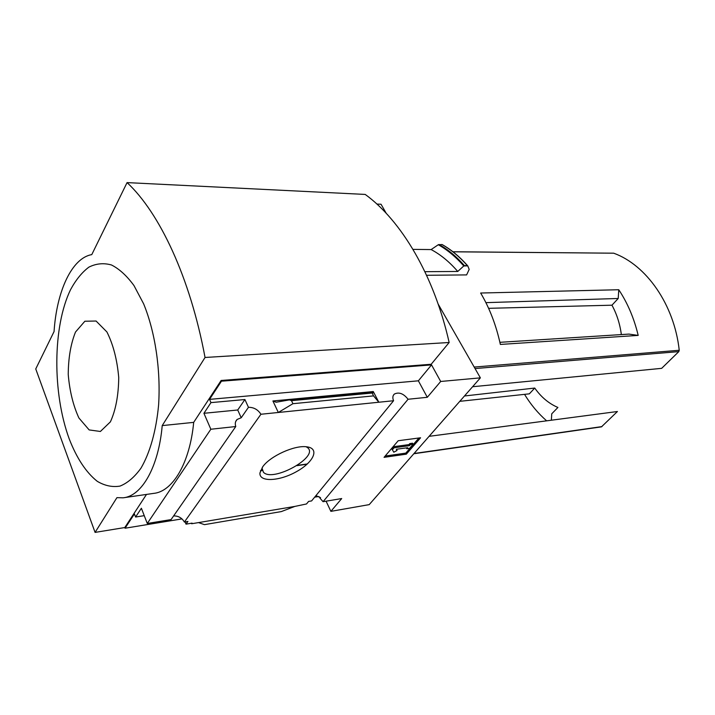 <?xml version="1.0" encoding="UTF-8"?>
<svg xmlns="http://www.w3.org/2000/svg" width="715" height="715" viewBox="0 0 715 715"><rect width="100%" height="100%" fill="white"/><g stroke="black" fill="none" stroke-linecap="round" stroke-linejoin="round"><path stroke-width="1.07" d="M260.475 470.747L262.709 470.434M296.94 465.644L307.057 464.223M260.564 470.506L262.62 470.22M297.377 465.358L307.343 463.964M315.932 495.611L320.552 497.685L320.07 498.266L319.444 496.943M438.17 304.107L480.373 377.86L440.69 381.47L427.302 397.299L408.068 399.256C403.537 393.527 398.961 391.802 394.34 394.072C392.66 395.645 392.401 397.862 393.572 400.731L311.588 500.929L308.594 501.421L306.52 503.959L294.812 506.426L281.299 511.591L204.436 524.649L198.547 522.594L294.812 506.426M185.105 521.923L186.007 524.149L192.094 523.13L191.647 523.746L191.441 523.237M186.007 524.149L187.929 521.458L184.39 522.039C181.959 517.892 178.366 515.846 173.629 515.917M191.647 523.746L198.547 522.594M144.26 515.658L135.591 517.025L134.411 513.951L125.045 528.224L124.794 527.545L95.077 532.398L116.92 497.658L123.078 497.81C141.722 496.264 158.569 467.208 162.216 425.604L205.044 357.473C190.11 277.393 159.534 212.748 127.064 182.602L91.77 254.62C71.858 257.972 56.664 291.255 54.063 331.554L35.75 368.94L95.077 532.398M262.745 466.743C270.199 456.072 294.669 444.998 306.592 446.804C319.989 448.189 313.894 462.096 296.519 471.623C279.395 481.374 258.803 482.384 259.956 472.865L262.745 466.743M393.572 400.731L260.93 414.253L184.39 522.039M318.675 496.514L314.654 497.175M181.985 518.902L125.045 528.224M260.93 414.253C257.883 409.561 253.727 407.246 248.463 407.318L241.214 417.757L237.157 419.437C235.289 421.251 234.824 423.611 235.771 426.533L171.073 519.591L147.281 523.469L141.382 508.24L135.591 517.025M320.07 498.266L323.064 501.689L341.707 498.552L330.884 511.359L369.208 504.629L480.373 377.86M408.068 399.256L323.064 501.689M551.372 420.214L551.739 413.824L557.906 407.461C548.879 403.6 541.157 397.138 534.74 388.057L529.35 393.84L459.79 401.33M546.644 420.84C538.154 413.422 530.789 404.601 524.533 394.358M499.892 342.324L628.95 334.093L638.191 335.406C634.107 318.336 627.636 303.115 618.77 289.736L618.216 298.477L611.96 305.198C616.795 314.073 619.923 323.868 621.353 334.584M488.604 308.326L611.96 305.198M485.905 302.651L618.216 298.477M534.74 388.057L464.473 395.985M472.588 386.735L661.67 368.341L678.803 351.619L679.241 350.27C674.263 304.536 646.271 264.899 613.693 253.19L452.908 251.743M426.587 275.284L466.618 274.909L469.183 269.385L467.753 265.864L463.785 265.962L457.761 271.468L424.898 271.682M618.77 289.736L480.65 293.025C489.578 308.067 496.156 325.2 500.366 344.433L638.191 335.406M386.225 213.302L381.041 204.24L376.903 204.061M412.993 249.383L431.136 249.571C440.583 254.576 449.467 261.878 457.761 271.468M467.646 265.721C459.656 256.676 451.138 249.615 442.102 244.53L438.286 244.736L431.136 249.571M330.884 511.359L326.076 501.179M440.69 381.47L431.529 364.891L221.462 381.193L221.132 380.469L431.19 364.266L449.154 342.494L205.044 357.473M235.771 426.533L210.845 429.241L147.281 523.469M221.462 381.193L209.54 399.372L210.961 402.617L203.927 413.297L210.845 429.241M124.347 497.631L153.537 493.404C172.61 491.768 189.868 463.168 193.685 422.368L221.132 380.469M124.794 527.545L146.495 494.423M210.961 402.617L244.914 399.533L248.463 407.318M289.468 399.882L291.497 400.677L292.935 403.698L278.314 412.483L272.907 400.963L276.142 402.232L289.468 399.882L371.782 392.142L373.543 395.887L378.834 402.241L373.293 391.552L373.757 392.973L371.782 392.142M427.302 397.299L418.373 380.818L431.529 364.891M209.54 399.372L418.373 380.818M292.935 403.698L373.543 395.887M406.317 454.159L384.053 457.341L398.219 440.726L420.581 437.777L406.317 454.159L405.78 453.122L418.927 437.991M193.685 422.368L162.216 425.604M449.154 342.494C433.978 275.338 401.33 220.631 365.231 194.435L127.064 182.602M140.935 468.218C149.944 452.89 156.201 430.805 158.605 404.976C160.866 369.887 155.164 331.858 143.617 303.804L133.991 285.589C126.823 275.793 119.316 268.92 111.477 264.979C103.648 262.789 96.114 263.513 88.883 267.142C81.993 272.317 75.87 279.842 70.535 289.709C52.66 326.621 52.311 392.785 69.176 438.778C76.755 458.297 86.131 472.481 97.276 481.329C104.783 485.771 112.362 487.362 120.013 486.093C127.538 483.09 134.509 477.128 140.935 468.218M385.153 456.054L405.78 453.122M409.472 445.668L410.365 444.632L413.118 444.256L409.561 448.359L406.799 448.743L407.693 447.715L396.307 449.288L397.04 450.477L393.804 452.202L391.775 448.779L393.545 446.705L394.09 447.769L409.472 445.668L408.917 444.614L393.545 446.705M392.32 449.842L394.09 447.769M410.365 444.632L409.811 443.586L408.917 444.614M413.118 444.256L412.573 443.211L409.811 443.586M406.799 448.743L406.361 447.903M397.04 450.477L396.405 449.279M241.214 417.757L237.72 409.999L244.914 399.533M203.927 413.297L237.72 409.999M75.495 332.046L84.87 321.232L96.078 321.026L106.919 331.966C113.211 344.487 117.153 359.69 118.735 377.574C118.52 395.324 115.741 410.088 110.405 421.85L100.386 431.476L89.152 429.921L78.9 417.98C73.207 405.593 69.65 391.105 68.238 374.526C68.336 358.018 70.749 343.861 75.495 332.046M306.136 446.759L307.575 447.662C319.569 456.599 273.005 482.625 263.478 472.302L262.119 468.432L262.334 467.306M439.028 244.467C448.001 249.526 456.465 256.578 464.419 265.605L464.339 265.667M464.419 265.605L467.503 265.658M413.824 453.748L601.467 426.855L617.429 411.509L429.098 436.329M474.197 367.063L679.241 350.27M452.988 251.805L613.693 253.19M272.907 400.963L373.293 391.552M291.497 400.677L372.068 393.044M289.772 399.873L371.755 392.16M438.286 244.736C447.304 249.803 455.804 256.882 463.785 265.962M441.95 244.503C450.924 249.562 459.388 256.596 467.351 265.605M445.409 246.568C453.221 251.421 460.621 257.802 467.601 265.694M414.03 453.507L601.967 426.596M475.055 368.565L678.803 351.619M237.157 419.437L235.7 421.546M394.34 394.072L393.393 395.243M262.119 468.432L259.956 472.865M262.092 468.915L263.478 472.302"/></g></svg>
